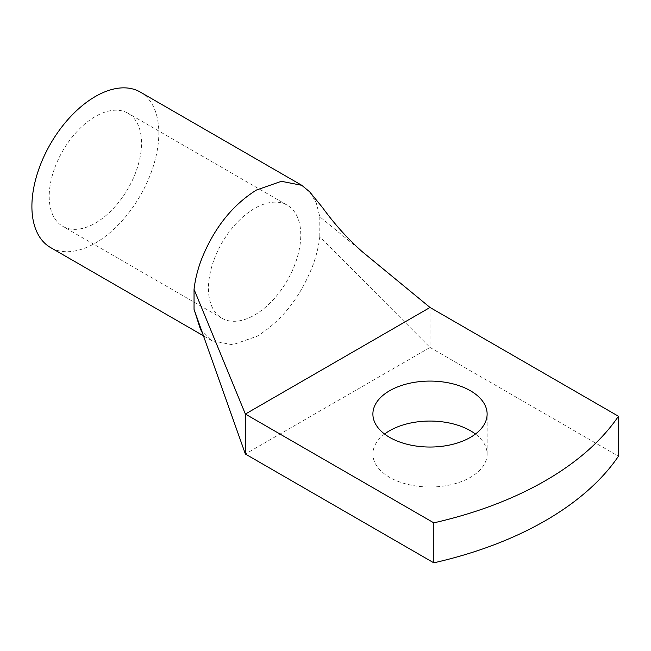 <?xml version="1.0" encoding="UTF-8"?>
<svg xmlns="http://www.w3.org/2000/svg" width="651" height="651" viewBox="0 0 651 651"><rect width="100%" height="100%" fill="white"/><g stroke="black" fill="none" stroke-linecap="round" stroke-linejoin="round"><path stroke-width="0.49" stroke-dasharray="3.25 2.44" d="M430.01 307.467L430.01 347.439L618.45 456.229M384.578 434.046A57.117 32.973 0 0 0 372.893 454.032A57.117 32.973 0 0 0 389.623 477.346A57.117 32.973 0 0 0 451.867 484.499A57.117 32.973 0 0 0 487.127 454.032A57.117 32.973 0 0 0 475.442 434.046M200.337 328.91L212.039 340.774L232.594 344.778L256.982 336.298C281.533 321.106 300.078 297.686 312.618 266.023C316.329 256.006 318.721 246.241 319.796 236.744L430.01 347.439L245.378 454.032M309.64 191.809L316.24 202.738L319.796 216.759L361.915 251.424M319.796 236.744L319.796 216.759M54.863 167.616A65.279 37.685 -60 0 1 128.011 113.25A65.279 37.685 -60 0 1 135.88 171.945A65.279 37.685 -60 0 1 62.732 226.312A65.279 37.685 -60 0 1 54.863 167.616M214.106 259.554A65.279 37.685 -60 0 1 287.254 205.187A65.279 37.685 -60 0 1 295.123 263.883A65.279 37.685 -60 0 1 221.975 318.249A65.279 37.685 -60 0 1 214.106 259.554M140.25 92.051A89.757 51.82 -60 0 1 151.065 172.759A89.757 51.82 -60 0 1 50.493 247.51M487.127 454.032L487.127 414.06M372.893 454.032L372.893 414.06M287.254 205.187L128.011 113.25M221.975 318.249L62.732 226.312M212.047 340.782L203.438 335.81"/><path stroke-width="0.98" d="M433.818 562.83L245.378 454.032L245.378 414.06L433.818 522.851A326.379 188.432 0 0 0 618.45 416.258L618.45 456.229A326.379 188.432 0 0 1 433.818 562.83L433.818 522.851M430.01 307.467L245.378 414.06L194.047 289.353C195.121 279.849 197.513 270.092 201.224 260.066C213.666 228.615 232.09 205.26 256.502 190.002L281.403 181.304L301.795 185.323L309.64 191.809L322.562 207.628C334.451 224.034 347.569 238.632 361.915 251.424L430.01 307.459L618.45 416.258M475.442 434.046A57.117 32.973 0 0 0 470.396 430.718A57.117 32.973 0 0 0 384.578 434.046M389.623 437.374A57.117 32.973 0 0 0 451.867 444.527A57.117 32.973 0 0 0 487.127 414.06A57.117 32.973 0 0 0 470.396 390.738A57.117 32.973 0 0 0 408.153 383.594A57.117 32.973 0 0 0 372.893 414.06A57.117 32.973 0 0 0 389.623 437.374M245.378 454.032L194.047 309.339L200.337 328.91L202.518 333.222M194.047 289.353L194.047 309.339M203.438 335.81L50.493 247.51A89.757 51.82 -60 0 1 39.67 166.802A89.757 51.82 -60 0 1 140.25 92.051L301.795 185.315"/></g></svg>
